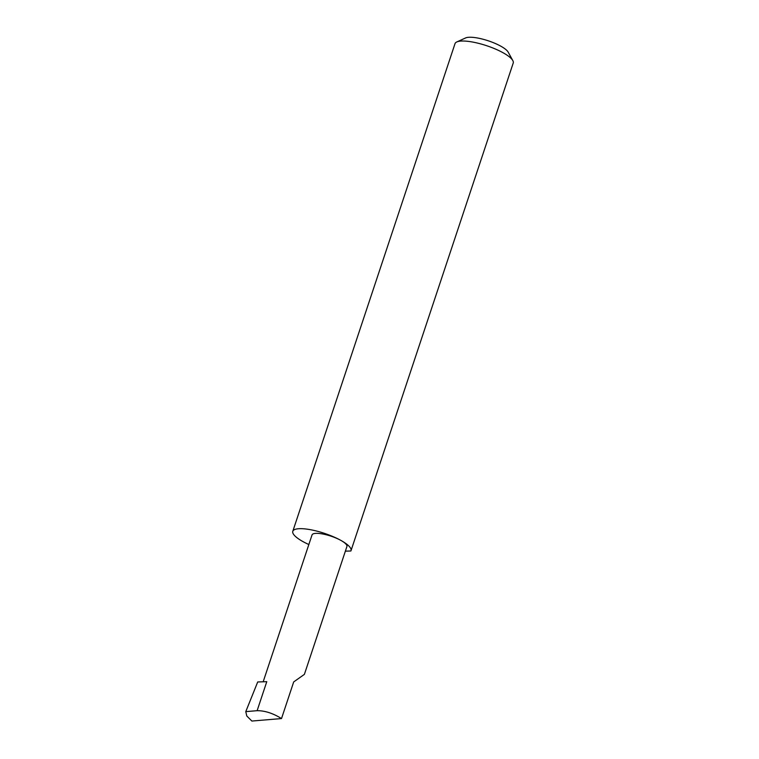 <?xml version="1.0" encoding="UTF-8"?>
<svg xmlns="http://www.w3.org/2000/svg" width="759" height="759" viewBox="0 0 759 759"><rect width="100%" height="100%" fill="white"/><g stroke="black" fill="none" stroke-linecap="round" stroke-linejoin="round"><path stroke-width="1.14" d="M345.373 551.167L350.876 550.987A30.673 8.045 -161.6 0 0 351.009 550.673A30.673 8.045 -161.6 0 0 340.791 540.351A18.377 4.82 18.4 0 1 346.91 546.537L304.387 674.371L293.695 681.924L281.513 718.564C273.022 713.28 264.891 710.652 257.13 710.68L245.774 711.629L246.798 716.003L251.874 721.05L281.513 718.564M456.795 41.954L465.59 37.95A23.311 6.11 18.4 0 1 500.712 46.128A23.311 6.11 18.4 0 1 508.169 52.115L512.818 60.597A30.673 8.045 -161.6 0 0 503.008 52.713A30.673 8.045 -161.6 0 0 456.795 41.954A30.673 8.045 -161.6 0 0 455.011 43.671L292.794 531.3A30.673 8.045 -161.6 0 0 303.012 541.622A30.673 8.045 -161.6 0 0 308.837 544.526M351.009 550.673L513.226 63.035A30.673 8.045 -161.6 0 0 512.818 60.597M263.174 681.791L312.034 534.934A18.377 4.82 18.4 0 1 322.812 534.004A18.377 4.82 18.4 0 1 340.791 540.351A30.673 8.045 -161.6 0 0 310.782 529.763A30.673 8.045 -161.6 0 0 292.794 531.3M257.13 710.68L266.779 681.667L257.709 681.971L245.774 711.629M251.874 721.05L246.798 716.003"/></g></svg>
